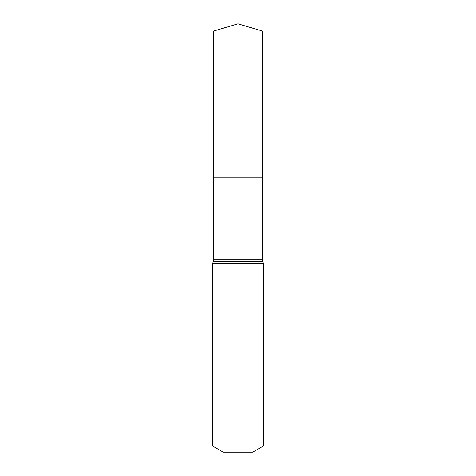 <?xml version="1.0" encoding="UTF-8"?>
<svg xmlns="http://www.w3.org/2000/svg" width="476" height="476" viewBox="0 0 476 476"><rect width="100%" height="100%" fill="white"/><g stroke="black" fill="none" stroke-linecap="round" stroke-linejoin="round"><path stroke-width="0.71" d="M212.802 446.137L263.198 446.137L252.702 452.2L223.298 452.2L212.802 446.137L212.802 263.198L213.784 259.7L262.216 259.7L262.359 31.047L213.641 31.047L238 23.8L262.359 31.047M213.784 259.7L213.73 177.227L262.27 177.227L213.73 177.227L213.641 31.047M263.198 446.137L263.198 263.198L262.216 259.7M238 177.227L262.27 177.227L262.359 31.047L238 23.8M212.802 263.198L263.198 263.198M213.29 261.449L262.71 261.449"/></g></svg>

